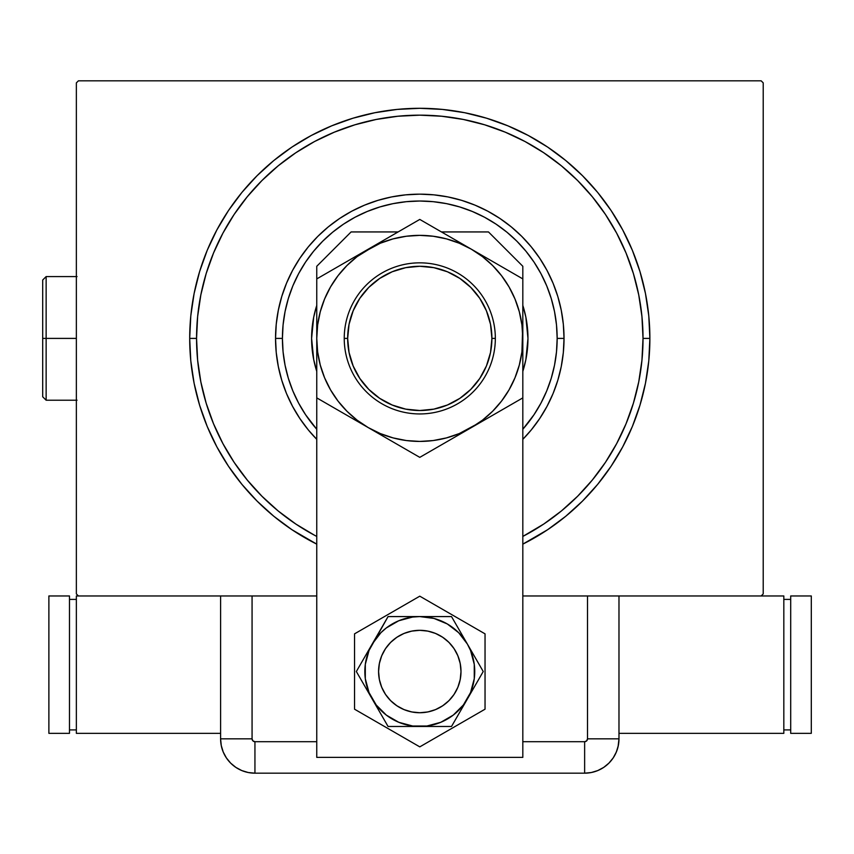 <?xml version="1.0" encoding="UTF-8"?>
<svg xmlns="http://www.w3.org/2000/svg" width="854" height="854" viewBox="0 0 854 854"><rect width="100%" height="100%" fill="white"/><g stroke="black" fill="none" stroke-linecap="round" stroke-linejoin="round"><path stroke-width="1.28" d="M196.559 338.397A223.236 223.236 0 0 0 222.937 443.664A223.236 223.236 0 0 1 222.937 233.121L213.553 252.965L206.166 273.59L200.85 294.843L197.637 316.514L196.559 338.397L189.684 338.397L196.559 338.397A223.236 223.236 0 0 1 419.784 115.162A223.236 223.236 0 0 1 643.019 338.397L649.883 338.397A230.1 230.1 0 0 1 522.819 544.137L547.627 529.715L565.764 516.264L582.492 501.095L597.661 484.367L611.112 466.231L622.715 446.866L632.376 426.445L639.977 405.191L645.464 383.286L648.784 360.943L649.883 338.397L648.784 315.841L645.464 293.509L639.977 271.604L632.376 250.339L622.715 229.929L611.112 210.554L597.661 192.417L582.492 175.689L565.764 160.531L547.627 147.069L528.252 135.466L507.842 125.816L486.577 118.204L464.683 112.717L442.34 109.408L419.784 108.298L397.238 109.408L374.895 112.717L352.99 118.204L331.736 125.816L311.315 135.466L291.951 147.069L273.814 160.531L257.086 175.689L241.917 192.417L228.466 210.554L216.863 229.929L207.202 250.339L199.601 271.604L194.114 293.509L190.794 315.841L189.684 338.397L190.794 360.943L194.114 383.286L199.601 405.191L207.202 426.445L216.863 446.866L228.466 466.231L241.917 484.367L257.086 501.095L273.814 516.264L291.951 529.715L316.759 544.137A230.1 230.1 0 0 1 419.784 108.298A230.1 230.1 0 0 1 649.883 338.397L643.019 338.397A223.236 223.236 0 0 1 616.641 443.664A223.236 223.236 0 0 0 616.641 233.121A223.236 223.236 0 0 1 522.819 536.429A223.236 223.236 0 0 0 525.061 535.244A223.236 223.236 0 0 1 522.819 536.429L543.806 524.004L561.409 510.959L577.635 496.238L592.345 480.012L605.486 462.292A223.236 223.236 0 0 1 543.678 524.089A223.236 223.236 0 0 0 605.486 462.292L616.663 443.621L626.025 423.819L633.401 403.195L638.728 381.941L641.941 360.271L643.019 338.397L641.941 316.514L638.728 294.843L633.401 273.59L626.025 252.965L616.663 233.163L605.401 214.375L592.345 196.783L577.635 180.546L561.409 165.836L543.678 152.706A223.236 223.236 0 0 1 605.486 214.503A223.236 223.236 0 0 0 543.678 152.706L525.018 141.518L505.216 132.156L484.592 124.78L463.338 119.453L441.667 116.24L419.784 115.162L397.911 116.24L376.24 119.453L354.986 124.78L334.362 132.156L314.56 141.518L295.772 152.781L278.169 165.836L261.943 180.546L247.233 196.783L234.092 214.503A223.236 223.236 0 0 1 295.89 152.706A223.236 223.236 0 0 0 234.092 214.503L222.937 233.121A223.236 223.236 0 0 0 196.559 338.397L197.637 360.271L200.85 381.941L206.166 403.195L213.553 423.819L222.915 443.621L234.177 462.42L247.233 480.012L261.943 496.238L278.169 510.959L295.89 524.089A223.236 223.236 0 0 1 234.092 462.292A223.236 223.236 0 0 0 295.89 524.089L314.56 535.266A223.236 223.236 0 0 0 316.759 536.429A223.236 223.236 0 0 1 314.518 535.244L316.759 536.429A223.236 223.236 0 0 1 196.559 338.397M761.16 80.82L78.419 80.82L761.16 80.82L763.22 82.881L763.22 593.904L763.22 82.881L761.16 80.82M78.419 595.964L252.069 595.964L78.419 595.964L76.358 593.904L76.358 82.881L76.358 593.904L78.419 595.964L76.358 595.964L76.358 733.34L76.358 595.964L78.419 595.964M225.84 595.964L252.069 595.964L252.069 738.838L252.069 595.964L316.759 595.964L220.599 595.964L220.599 738.838L221.261 745.531L223.214 751.979L226.385 757.914L230.655 763.124L235.864 767.394L241.799 770.564L248.236 772.518L254.94 773.18L584.638 773.18L591.331 772.518L597.779 770.564L603.714 767.394L608.923 763.124L613.193 757.914L616.364 751.979L618.317 745.531L618.979 738.838L618.979 595.964L587.499 595.964L761.16 595.964L522.819 595.964L587.499 595.964L587.499 738.838L587.499 595.964L613.738 595.964M763.22 593.904L761.16 595.964L763.22 593.904M76.358 82.881L78.419 80.82L76.358 82.881M314.518 141.54A223.236 223.236 0 0 1 525.061 141.54L525.061 141.54A223.236 223.236 0 0 0 314.518 141.54M308.283 429.904L299.861 418.535L292.58 406.387L286.528 393.598L281.756 380.265L278.319 366.537L276.237 352.531L275.543 338.397L276.237 324.253L278.319 310.258L281.756 296.519L286.528 283.197L292.58 270.398L299.861 258.26L308.283 246.891L317.795 236.398L328.278 226.897L339.646 218.464L351.795 211.184L364.594 205.131L377.916 200.359L391.644 196.922L405.65 194.851L419.784 194.157L433.928 194.851L447.923 196.922L461.662 200.359L474.984 205.131L487.783 211.184L499.921 218.464L511.29 226.897L521.783 236.398L531.284 246.891L539.717 258.26L546.998 270.398L553.05 283.197L557.822 296.519L561.259 310.258L563.33 324.253L564.024 338.397L557.16 338.397A137.377 137.377 0 0 1 522.819 429.263L534.006 414.713L540.945 403.152L546.699 390.961L551.246 378.269L554.524 365.192L556.498 351.859L557.16 338.397L556.498 324.926L554.524 311.593L551.246 298.516L546.699 285.823L540.945 273.643L534.006 262.071L525.979 251.247L516.926 241.255L506.934 232.203L496.11 224.175L484.549 217.247L472.358 211.482L459.665 206.935L446.589 203.658L433.256 201.683L419.784 201.021L406.323 201.683L392.989 203.658L379.913 206.935L367.22 211.482L355.029 217.247L343.468 224.175L332.644 232.203L322.652 241.255L313.599 251.247L305.572 262.071L298.633 273.643L292.869 285.823L288.332 298.516L285.055 311.593L283.08 324.926L282.418 338.397L275.543 338.397A144.241 144.241 0 0 0 316.759 439.34A144.241 144.241 0 0 1 419.784 194.157A144.241 144.241 0 0 1 522.819 439.34A144.241 144.241 0 0 0 564.024 338.397L563.33 352.531L561.259 366.537L557.822 380.265L553.05 393.598L546.998 406.387L539.717 418.535L531.284 429.904M316.759 429.263A137.377 137.377 0 0 1 282.418 338.397L283.08 351.859L285.055 365.192L288.332 378.269L292.869 390.961L298.633 403.152L305.572 414.713L316.759 429.263M316.279 369.846A108.18 108.18 0 0 0 316.759 371.383L313.685 359.502L311.603 338.397L313.685 317.293L316.268 306.992A108.18 108.18 0 0 0 311.603 338.397A108.18 108.18 0 0 1 316.759 305.412A108.18 108.18 0 0 0 316.279 306.949M523.299 306.949A108.18 108.18 0 0 0 522.819 305.412A108.18 108.18 0 0 1 527.964 338.397A108.18 108.18 0 0 0 523.321 307.034M522.819 305.412L525.893 317.293L527.964 338.397L525.893 359.502L522.819 371.383A108.18 108.18 0 0 0 523.299 369.846M316.268 306.992L316.759 305.412M633.401 273.59L626.025 252.965L633.401 273.59M354.986 124.78L334.362 132.156L354.986 124.78M206.166 403.195L213.553 423.819L206.166 403.195M531.209 429.989L522.819 439.34M316.759 439.34L308.358 429.989M523.321 369.75A108.18 108.18 0 0 0 527.964 338.397A108.18 108.18 0 0 1 522.819 371.383M316.759 371.383A108.18 108.18 0 0 1 311.603 338.397A108.18 108.18 0 0 0 316.247 369.75M564.024 338.397A144.241 144.241 0 0 0 419.784 194.157A144.241 144.241 0 0 0 275.543 338.397L282.418 338.397A137.377 137.377 0 0 1 419.784 201.021A137.377 137.377 0 0 1 557.16 338.397L564.024 338.397M461 671.522A41.216 41.216 0 0 1 419.784 712.738A41.216 41.216 0 0 1 378.578 671.522A41.216 41.216 0 0 1 419.784 630.316A41.216 41.216 0 0 1 461 671.522L460.21 663.483L457.861 655.755L454.05 648.624L448.926 642.379L442.682 637.255L435.561 633.444L427.833 631.106L419.784 630.316L411.745 631.106L404.017 633.444L396.896 637.255L390.652 642.379L385.517 648.624L381.717 655.755L379.368 663.483L378.578 671.522L379.368 679.56L381.717 687.299L385.517 694.419L390.652 700.664L396.896 705.788L404.017 709.599L411.745 711.948L419.784 712.738L427.833 711.948L435.561 709.599L442.682 705.788L448.926 700.664L454.05 694.419L457.861 687.299L460.21 679.56L461 671.522M454.787 693.288L452.481 696.608L454.787 693.288M398.028 706.525L394.697 704.219L398.028 706.525M384.791 649.755L387.097 646.435L384.791 649.766M441.55 636.529L444.881 638.824L441.55 636.529M488.477 231.936L522.819 266.277L522.819 757.381L316.759 757.381L316.759 266.277L351.101 231.936L398.135 231.936L351.101 231.936L316.759 266.277L316.759 757.381L522.819 757.381L522.819 266.277L488.477 231.936L441.443 231.936L488.477 231.936M354.538 633.849L354.538 709.194L419.784 746.866L485.04 709.194L485.04 633.849L419.784 596.177L354.538 633.849L354.538 709.194L419.784 746.866L485.04 709.194L485.04 633.849L419.784 596.177L354.538 633.849M372.205 644.044L356.342 671.522L388.068 726.476L451.51 726.476L483.236 671.522L451.51 616.577L388.068 616.577L369.024 650.492L365.309 664.348L365.309 678.695L369.024 692.551L376.198 704.977L386.339 715.118L398.765 722.292L412.621 726.007L426.957 726.007L440.813 722.292L453.239 715.118L463.38 704.977L470.554 692.551L474.269 678.695L474.269 664.348L470.554 650.492L467.373 644.044L458.641 632.665L447.261 623.932L434.013 618.445L419.784 616.577L412.621 617.047L398.765 620.762L386.339 627.925L380.937 632.665L372.205 644.044A54.944 54.944 0 0 1 419.784 616.577L388.068 616.577L356.342 671.522L388.068 726.476L451.51 726.476L483.236 671.522L451.51 616.577L419.784 616.577A54.944 54.944 0 0 1 467.373 698.999A54.944 54.944 0 0 1 372.205 698.999A54.944 54.944 0 0 1 372.205 644.044M449.866 699.693L446.962 702.511M443.792 705.02L440.397 707.219M436.8 709.066L433.031 710.549M429.146 711.66L425.164 712.385M421.139 712.716L417.094 712.652L421.139 712.716M413.08 712.183L409.119 711.329M405.276 710.09L401.561 708.489M391.612 701.604L388.805 698.7M386.286 695.53L384.097 692.124L386.286 695.53M382.25 688.527L380.767 684.769M379.656 680.884L378.93 676.902M378.6 672.867L378.664 668.831M379.123 664.807L379.977 660.857M381.215 657.004L382.827 653.299M389.712 643.35L392.616 640.543M395.786 638.023L399.181 635.835M402.778 633.988L406.536 632.494M410.432 631.384L414.403 630.668M418.439 630.337L422.484 630.401L418.439 630.337M426.498 630.86L430.459 631.714M434.302 632.953L438.017 634.565M447.955 641.439L450.773 644.354M453.282 647.513L455.481 650.919L453.282 647.513M457.328 654.516L458.811 658.274M459.922 662.17L460.648 666.141M460.979 670.176L460.914 674.222M460.445 678.236L459.591 682.186M458.363 686.04L456.751 689.754M454.061 694.409A41.216 41.216 0 0 1 398.028 706.525A41.216 41.216 0 0 1 384.097 650.919M220.599 595.964L220.599 738.838L220.599 595.964L220.599 738.838L252.069 738.838L220.599 738.838A34.341 34.341 0 0 0 254.94 773.18L254.94 741.699L316.759 741.699L254.94 741.699A2.872 2.872 0 0 1 252.069 738.838L252.912 740.866L254.94 741.699L254.94 773.18L584.638 773.18L584.638 741.699L522.819 741.699L584.638 741.699L586.666 740.866L587.499 738.838L618.979 738.838L618.979 595.964L618.979 738.838L587.499 738.838A2.872 2.872 0 0 1 584.638 741.699L584.638 773.18A34.341 34.341 0 0 0 618.979 738.838L618.979 595.964M254.94 773.18L584.638 773.18L254.94 773.18L248.236 772.518L241.799 770.564L235.864 767.394L230.655 763.124L226.385 757.914L223.214 751.979L221.261 745.531L220.599 738.838A34.341 34.341 0 0 0 254.94 773.18M618.979 738.838L618.317 745.531L616.364 751.979L613.193 757.914L608.923 763.124L603.714 767.394L597.779 770.564L591.331 772.518L584.638 773.18A34.341 34.341 0 0 0 618.979 738.838L618.093 746.588L618.979 738.838M615.883 753.068L617.613 748.424M783.823 733.34L783.823 595.964L783.823 733.34L618.979 733.34L783.823 733.34M761.16 595.964L783.823 595.964L761.16 595.964M783.823 599.401L790.697 599.401L783.823 599.401M790.697 729.903L783.823 729.903L790.697 729.903M790.697 595.964L811.3 595.964L811.3 733.34L790.697 733.34L790.697 595.964L811.3 595.964L811.3 733.34L790.697 733.34L790.697 595.964M220.599 733.34L76.358 733.34L220.599 733.34M76.358 729.903L69.484 729.903L76.358 729.903M69.484 599.401L76.358 599.401L69.484 599.401M69.484 733.34L48.881 733.34L48.881 595.964L69.484 595.964L69.484 733.34L48.881 733.34L48.881 595.964L69.484 595.964L69.484 733.34M495.341 338.397L491.904 338.397A72.12 72.12 0 0 1 419.784 410.518A72.12 72.12 0 0 1 347.663 338.397L344.237 338.397A75.558 75.558 0 0 0 419.784 413.944A75.558 75.558 0 0 0 495.341 338.397A75.558 75.558 0 0 1 419.784 413.944A75.558 75.558 0 0 1 344.237 338.397A75.558 75.558 0 0 1 419.784 262.84A75.558 75.558 0 0 1 495.341 338.397A75.558 75.558 0 0 0 419.784 262.84A75.558 75.558 0 0 0 344.237 338.397L347.663 338.397L349.051 352.467L353.161 365.992L359.822 378.461L368.789 389.392L379.72 398.359L392.189 405.02L405.714 409.13L419.784 410.518L433.853 409.13L447.389 405.02L459.858 398.359L470.789 389.392L479.756 378.461L486.417 365.992L490.527 352.467L491.904 338.397L490.527 324.328L486.417 310.792L479.756 298.324L470.789 287.392L459.858 278.425L447.389 271.764L433.853 267.665L419.784 266.277L405.714 267.665L392.189 271.764L379.72 278.425L368.789 287.392L359.822 298.324L353.161 310.792L349.051 324.328L347.663 338.397A72.12 72.12 0 0 1 419.784 266.277A72.12 72.12 0 0 1 491.904 338.397L495.341 338.397M316.759 312.383L316.759 338.643M316.759 293.125L316.759 294.15M368.32 249.144L316.759 278.906L316.759 338.397L317.635 351.848L320.271 365.064L324.605 377.82L330.562 389.904L338.045 401.113L346.937 411.244L357.068 420.136L368.277 427.619L419.784 457.36L522.819 397.879L522.819 338.152M407.486 226.523L381.631 241.458M413.891 222.83L368.277 249.165L381.599 241.468L357.068 256.659L346.937 265.541L338.045 275.671L330.562 286.88L324.605 298.964L320.271 311.731L317.635 324.99M471.355 249.197L419.784 219.425L316.759 278.906L316.759 322.908M497.743 264.43L484.634 256.862M510.521 271.807L497.754 264.441M516.916 275.5L471.301 249.165L459.217 243.209L446.45 238.874L433.202 236.238M522.819 312.383L522.819 278.906L471.301 249.165A103.024 103.024 0 0 1 522.819 338.397L521.933 324.947L519.307 311.731L514.973 298.964L509.016 286.88L501.522 275.671L492.641 265.541L482.51 256.659L471.301 249.165L419.784 219.425L407.518 226.513M522.819 322.823L522.819 313.119M522.819 364.402L522.819 362.918M522.819 383.659L522.819 382.923M471.227 427.662L457.968 435.316M444.87 442.884L471.301 427.619L482.51 420.136L492.641 411.244L501.522 401.113L509.016 389.904L514.973 377.82L519.307 365.064L521.943 351.805M425.879 453.848L471.301 427.619A103.024 103.024 0 0 1 368.277 427.619L354.944 419.922M316.759 363.11L316.759 397.879L329.057 404.977M316.759 353.972L316.759 363.676M368.202 427.576L380.361 433.586L393.118 437.91L406.376 440.547M341.685 412.268L368.277 427.619A103.024 103.024 0 0 1 368.277 249.165A103.024 103.024 0 0 1 471.301 249.165L457.968 241.468M329.089 404.999L341.653 412.258M322.855 401.391L329.025 404.967L316.759 397.879L316.759 389.285M316.759 322.823L316.759 314.251M354.73 256.979L347.172 261.356L354.73 256.979M341.653 264.537L330.647 270.889L341.653 264.537M322.652 275.5L329.025 271.828L322.652 275.5M450.197 236.985L457.733 241.34L450.197 236.985M433.672 227.442L444.635 233.772L433.672 227.442M425.687 222.83L432.06 226.513L425.687 222.83M521.933 351.848L522.819 322.844L522.819 338.397A103.024 103.024 0 0 1 471.301 427.619L522.819 397.879L522.819 369.024M484.837 419.805L492.406 415.439L484.869 419.784M508.941 405.885L497.925 412.247L508.941 405.885M516.723 401.391L510.553 404.967L516.723 401.391M522.819 353.972L522.819 362.523M381.802 435.433L389.371 439.799L381.813 435.433M405.874 449.332L394.89 442.991L405.874 449.332M413.699 453.848L407.518 450.282L413.699 453.848M316.759 364.402L316.759 338.397L316.759 383.702L316.759 338.397L317.635 324.947M433.202 440.547L446.45 437.91L459.217 433.586L484.634 419.922M406.376 236.238L393.118 238.874L380.361 243.209L354.944 256.862M522.819 307.814L522.819 313.685M522.819 368.981L522.819 322.908M522.819 287.734L522.819 278.906L510.553 271.828M316.759 322.876L316.759 313.888M406.344 440.547L419.784 441.422L433.234 440.547M433.234 236.248L419.784 235.362L406.344 236.248M381.599 435.316L419.784 457.36L444.688 442.991M522.819 307.771L522.819 322.844M359.822 378.461L368.789 389.392M459.858 398.359L470.789 389.392M479.756 298.324L470.789 287.392M379.72 278.425L368.789 287.392M46.137 338.397L46.137 276.579L46.137 338.397L76.358 338.397L46.137 338.397L46.137 400.216L46.137 338.397L42.7 338.397L46.137 338.397M42.7 280.016L42.7 338.397L42.7 280.016L46.137 276.579L77.041 276.579M42.7 396.779L42.7 338.397L42.7 396.779L46.137 400.216L77.041 400.216"/></g></svg>
